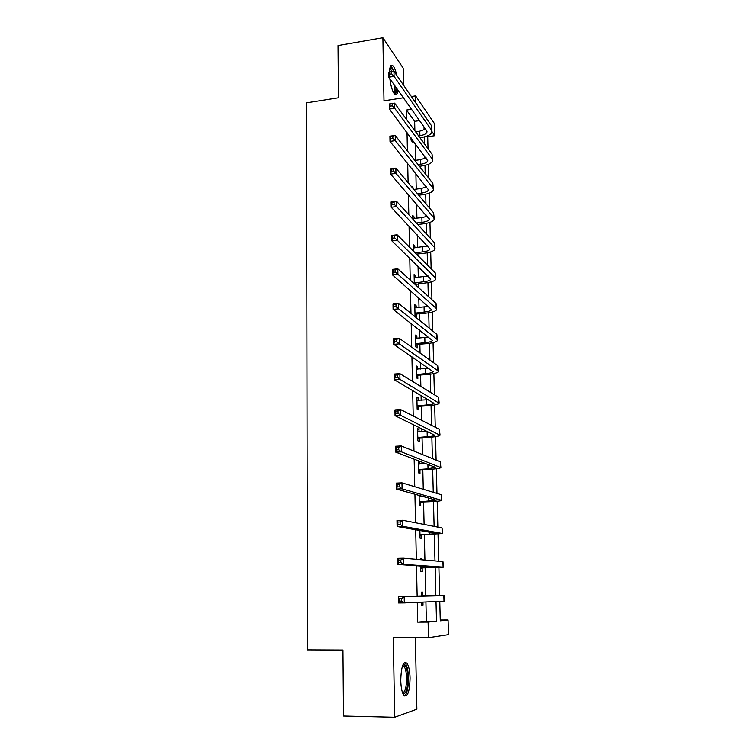 <?xml version="1.0" encoding="UTF-8"?>
<svg xmlns="http://www.w3.org/2000/svg" width="755" height="755" viewBox="0 0 755 755"><rect width="100%" height="100%" fill="white"/><g stroke="black" fill="none" stroke-linecap="round" stroke-linejoin="round"><path stroke-width="1.13" d="M410.069 677.981C409.833 670.827 408.795 665.91 406.954 663.211C403.245 660.927 401.179 666.665 400.754 680.444C400.981 687.616 402.009 692.562 403.84 695.279C407.625 697.497 409.701 691.731 410.069 677.981M396.781 75.377C395.601 70.215 394.233 66.94 392.666 65.534C390.826 64.392 389.778 66.553 389.514 72.018M440.269 620.015L448.074 619.978L448.479 634.596L428.472 637.682L428.104 622.092L436.513 621.205L436.012 601.565M403.548 85.183L403.179 68.129L382.898 37.75L338.023 45.574L338.448 97.782L306.521 102.85L307.445 649.876L342.949 650.036L343.487 716.014L394.676 717.25L416.873 709.181L415.344 637.673M415.779 102.916L415.609 95.885L434.474 123.612L434.814 135.692L431.917 131.559M427.717 136.712L434.814 135.692M389.835 78.643C390.911 86.731 392.6 91.987 394.893 94.384C396.45 95.451 397.47 94.026 397.942 90.1M414.882 130.804L414.655 121.338L406.53 110.041L406.737 119.715M407.02 132.455L407.426 150.972M407.691 163.316L408.115 182.635M408.38 194.545L408.814 214.703M409.068 226.179L409.521 247.178M409.767 258.201L410.239 280.067M410.475 290.637L410.975 313.391M411.192 323.489L411.711 347.149M411.919 356.756L412.457 381.35M412.655 390.458L413.211 416.005M413.4 424.593L413.976 451.113M414.155 459.182L414.759 486.701M414.92 494.223L415.543 522.771M415.694 529.736L416.345 559.323M416.486 565.712L417.147 596.308M417.279 602.367L417.713 622.129L426.367 621.242L425.914 601.999M425.773 595.855L425.112 567.741M424.933 560.059L424.338 534.644M424.102 524.432L423.574 501.943M423.272 489.278L422.819 469.638M422.677 463.9L422.649 462.438M422.46 454.567L422.064 437.721M421.932 431.898L421.856 428.698M421.658 420.308L421.328 406.181M421.196 400.282L421.073 395.384M420.865 386.494L420.601 375.018M420.459 369.035L420.308 362.485M420.082 353.104L419.874 344.223M419.733 338.164L419.544 330.001M419.318 320.139L419.167 313.787M419.025 307.653L418.789 297.914M418.553 287.589L418.459 283.701M418.317 277.5L418.053 266.222M417.798 255.445L417.76 253.973M417.619 247.697L417.317 234.928M416.93 218.242L416.59 204.001M416.241 189.118L415.873 173.452M415.571 160.334L415.175 143.271M411.003 137.75L411.06 140.166L412.419 141.959L412.362 139.552M411.702 168.271L413.06 169.96M413.495 189.005L412.107 186.4L412.126 187.391M414.174 218.572L414.136 216.959L412.768 215.449L412.843 219.11M414.844 248.008L414.806 246.243L413.429 244.837L413.57 251.226M415.524 277.793L415.476 275.858L414.099 274.575L414.306 283.748M415.694 285.003L415.675 284.229M416.213 307.917L416.165 305.822L414.778 304.652L415.042 316.317L416.43 317.44L416.364 314.288M416.911 338.41L416.864 336.135L415.467 335.088L415.741 346.885L417.128 347.895L417.053 344.705M417.619 369.252L417.562 366.807L416.165 365.882L416.439 377.821L417.836 378.708L417.76 375.48M418.336 400.471L418.27 397.847L416.873 397.045L417.147 409.134L418.544 409.88L418.468 406.624M419.053 432.068L418.987 429.255L417.581 428.585L417.864 440.816L419.27 441.439L419.195 438.136M418.317 460.776L418.591 472.885L419.997 473.376L419.922 470.035M419.789 464.042L419.723 461.314M419.1 495.393L419.318 505.34L420.743 505.699L420.658 502.32M420.526 496.403L420.516 495.79M419.893 530.463L420.063 538.202L421.488 538.419L421.413 534.993M421.979 559.814L421.951 558.747L420.526 558.624L420.554 559.691M420.695 565.995L420.818 571.459L422.243 571.535L422.168 568.071M422.8 595.61L422.715 592.118L421.281 592.137L421.375 596.205M421.516 602.188L421.583 605.142L423.017 605.066L422.942 602.122M428.472 637.682L393.298 637.645L394.676 717.25M417.713 622.129L428.104 622.092M406.53 110.041L411.522 109.277M382.898 37.75L383.993 100.811L403.387 97.791M411.381 96.536L415.609 95.885M439.778 601.395L440.288 620.808L448.074 619.978M427.689 135.787L428.028 148.716M428.434 164.326L428.793 178.208M429.18 193.186L429.567 208.05M429.944 222.395L430.35 238.24M430.709 251.934L431.143 268.799M431.482 281.823L431.945 299.716M432.266 312.06L432.757 331.02M433.059 342.657L433.587 362.702M433.87 373.621L434.418 394.78M434.682 404.954L435.257 427.245M435.503 436.664L436.116 460.125M436.343 468.761L436.975 493.411M437.183 501.254L437.853 527.113M438.032 534.134L438.74 561.248M438.9 567.43L439.636 595.704M435.871 595.742L435.154 567.543M434.984 560.927L434.314 534.332M434.116 526.386L433.483 501.528M433.257 492.288L432.672 469.119M432.398 458.615L431.86 437.107M431.558 425.358L431.058 405.473M430.727 392.524L430.265 374.216M429.906 360.097L429.491 343.327M429.104 328.057L428.717 312.796M428.302 296.422L427.953 282.634M427.792 276.141L427.774 275.641M427.509 265.165L427.198 252.812M427.028 246.234L427.009 245.196M426.726 234.286L426.452 223.338M426.282 216.666L426.245 215.109M425.962 203.774L425.716 194.205M425.546 187.438L425.49 185.371M425.197 173.622L424.989 165.402M424.82 158.55L424.754 155.983M424.442 143.837L424.272 136.919M424.093 129.992L424.017 126.944M414.655 121.338L419.535 120.611M426.367 621.242L436.513 621.205M412.74 188.118L413.466 188.014M412.806 217.119L414.136 216.959M413.466 246.385L414.806 246.243M414.136 276L415.476 275.858M414.816 305.945L416.165 305.822M415.495 336.249L416.864 336.135M416.194 366.911L417.562 366.807M416.892 397.942L418.27 397.847M417.6 429.34L418.987 429.255M418.317 461.116L419.1 461.079M420.535 558.776L421.951 558.747M421.573 605.076L423.017 605.066M418.61 135.891L419.893 135.702C424.084 135.003 426.452 133.767 426.99 131.974L426.66 130.672L388.825 77.218L388.731 72.15L393.968 71.291L431.275 125.387L431.86 131.002M415.59 131.766L419.78 131.162L425.584 129.152M391.571 71.848L389.476 72.197L389.514 74.226L391.618 73.886L391.571 71.848L393.968 71.291L394.063 76.368L431.398 129.983L431.888 131.908C431.067 134.607 427.509 136.476 421.214 137.514L419.94 137.703M412.079 139.165L411.05 139.722M391.618 73.886L394.063 76.368L388.825 77.218L389.514 74.226M389.476 72.197L388.731 72.15M396.092 87.486C395.931 90.619 395.393 92.431 394.469 92.941L393.714 92.922M390.014 67.667L390.363 67.459C391.373 67.204 392.44 68.497 393.563 71.357M393.308 92.186L393.43 92.138C394.412 91.572 394.931 89.486 394.959 85.891M395.139 94.564C396.007 93.639 396.507 91.534 396.639 88.259M394.355 71.857L390.901 65.638M392.355 71.555L389.835 68.507M402.925 664.9L403.736 664.532C406.105 665.117 407.483 669.647 407.87 678.122C407.625 689.24 405.964 694.373 402.859 693.524M402.575 692.788C405.124 692.193 406.464 687.333 406.577 678.188C406.398 672.46 405.567 668.515 404.085 666.354L402.632 665.617M404.491 695.931C407.096 693.6 408.417 687.607 408.455 677.971C408.219 670.865 407.19 665.976 405.35 663.305L404.548 662.569M418.11 164.59L420.582 164.26C424.81 163.59 427.188 162.419 427.736 160.73L389.41 109.097L389.316 103.954L394.582 103.142L432.049 154.199L432.634 159.815M414.844 160.428L420.469 159.654L426.16 157.861M392.185 103.784L390.071 104.105L390.108 106.162L392.223 105.842L392.185 103.784L394.582 103.142L394.686 108.286L432.171 158.852L432.662 160.664C431.832 163.203 428.245 164.968 421.913 165.958L419.44 166.298M392.223 105.842L394.686 108.286L389.41 109.097L390.108 106.162M390.071 104.105L389.316 103.954M417.392 193.629L421.29 193.138C425.537 192.506 427.934 191.402 428.491 189.826L390.005 141.393L389.91 136.183L395.214 135.419L432.832 183.352L433.417 188.958M413.853 189.429L421.177 188.486L426.726 186.9M392.798 136.126L390.665 136.438L390.703 138.524L392.836 138.212L392.798 136.126L395.214 135.419L395.318 140.628L432.955 188.052L433.436 189.76C432.606 192.138 429 193.799 422.621 194.733L418.742 195.224M392.836 138.212L395.318 140.628L390.005 141.393L390.703 138.524M390.665 136.438L389.91 136.183M416.42 223.008L422.007 222.347C426.273 221.762 428.689 220.734 429.246 219.252L390.609 174.103L390.505 168.837L395.846 168.11L433.615 212.844L434.21 218.44M412.834 218.497L421.885 217.638L427.255 216.26M393.421 168.903L391.279 169.186L391.316 171.3L393.459 171.017L393.421 168.903L395.846 168.11L395.95 173.386L433.748 217.6L434.229 219.186C433.379 221.413 429.755 222.961 423.338 223.839L417.779 224.49M393.459 171.017L395.95 173.386L390.609 174.103L391.316 171.3M391.279 169.186L390.505 168.837M415.09 252.746L422.724 251.896C427.019 251.349 429.453 250.396 430.02 249.027L391.213 207.257L391.118 201.915L396.498 201.236L434.418 242.685L435.012 248.272M413.504 247.914L427.736 245.97M394.044 202.104L391.892 202.378L391.93 204.52L394.091 204.246L394.044 202.104L396.498 201.236L396.601 206.587L434.54 247.498L435.031 248.961C434.172 251.019 430.52 252.463 424.065 253.274L416.458 254.114M394.091 204.246L396.601 206.587L391.213 207.257L391.93 204.52M391.892 202.378L391.118 201.915M414.297 282.974L423.451 281.794C427.774 281.294 430.227 280.416 430.803 279.161L391.836 240.836L391.732 235.428L397.149 234.796L435.22 272.876L435.824 278.463M414.174 277.689L428.17 276.019M394.686 235.749L392.515 236.004L392.553 238.174L394.723 237.929L394.686 235.749L397.149 234.796L397.253 240.222L435.352 277.746L435.833 279.095C434.974 280.983 431.294 282.304 424.801 283.059L415.137 284.503M394.723 237.929L397.253 240.222L391.836 240.836L392.553 238.174M414.891 282.672L416.269 283.927M392.515 236.004L391.732 235.428M414.976 313.155L424.197 312.051C428.538 311.589 431.011 310.786 431.586 309.644L392.458 274.877L392.355 269.393L397.809 268.808L436.041 303.425L436.645 309.003M414.854 307.804L428.51 306.417M395.337 269.856L393.147 270.082L393.185 272.281L395.375 272.055L395.337 269.856L397.809 268.808L397.913 274.301L436.173 308.351L436.654 309.578C435.777 311.296 432.077 312.495 425.546 313.193L416.958 313.986L415.014 314.967M395.375 272.055L397.913 274.301L392.458 274.877L393.185 272.281M415.571 312.853L416.958 313.986M393.147 270.082L392.355 269.393M415.665 343.685L424.942 342.657C429.312 342.241 431.794 341.515 432.389 340.496L393.091 309.371L392.996 303.812L398.48 303.284L436.871 334.342L437.466 339.91M415.543 338.278L428.736 337.174M395.988 304.407L393.789 304.624L393.827 306.851L396.026 306.643L395.988 304.407L398.48 303.284L398.583 308.852L437.003 339.335L437.485 340.43C436.598 341.968 432.87 343.053 426.292 343.676L417.657 344.403L415.703 345.375M396.026 306.643L398.583 308.852L393.091 309.371L393.827 306.851M416.269 343.393L417.657 344.403M393.789 304.624L392.996 303.812M416.364 374.584L425.697 373.631C430.095 373.253 432.596 372.611 433.191 371.715L393.742 344.337L393.638 338.702L399.159 338.221L437.702 365.637L438.306 371.196M416.241 369.11L428.774 368.27M396.649 339.439L394.44 339.627L394.478 341.892L396.696 341.704L396.649 339.439L399.159 338.221L399.272 343.865L437.843 370.686L438.325 371.649C437.428 373.008 433.672 373.97 427.056 374.527L418.364 375.178L416.401 376.15M396.696 341.704L399.272 343.865L393.742 344.337L394.478 341.892M416.968 374.291L418.364 375.178M394.44 339.627L393.638 338.702M417.071 405.86L426.462 404.982C430.888 404.642 433.408 404.095 434.012 403.312L394.393 379.774L394.28 374.055L399.848 373.64L438.551 397.309L439.155 402.859M416.949 400.31L428.519 399.735M397.328 374.942L395.091 375.112L395.139 377.406L397.366 377.236L397.328 374.942L399.848 373.64L399.961 379.359L439.165 403.245C438.259 404.416 434.484 405.256 427.83 405.746L419.082 406.332L417.1 407.285M397.366 377.236L399.961 379.359L394.393 379.774L395.139 377.406M417.685 405.558L419.082 406.332M395.091 375.112L394.28 374.055M417.789 437.504L427.236 436.701C431.69 436.418 434.229 435.946 434.833 435.295L395.054 415.694L394.94 409.908L400.546 409.54L439.41 429.368L440.014 434.899M417.657 431.888L427.755 431.558M398.008 410.937L395.762 411.088L395.809 413.41L398.055 413.268L398.008 410.937L400.546 409.54L400.66 415.335L440.023 435.229C439.108 436.211 435.305 436.918 428.604 437.343L419.808 437.843L417.817 438.797M398.055 413.268L400.66 415.335L395.054 415.694L395.809 413.41M418.402 437.211L419.808 437.843M395.762 411.088L394.94 409.908M418.515 469.525L428.019 468.817L435.342 467.298L395.724 452.122L395.611 446.243L401.254 445.941L440.278 461.815L440.892 467.345M418.383 463.844L426.037 463.73M398.706 447.432L396.441 447.564L396.479 449.914L398.744 449.791L398.706 447.432L401.254 445.941L401.367 451.82L440.892 467.609C439.967 468.393 436.135 468.959 429.397 469.317L420.535 469.742L418.534 470.686M398.744 449.791L401.367 451.82L395.724 452.122L396.479 449.914M419.129 469.242L420.535 469.742M396.441 447.564L395.611 446.243M419.242 501.943L436.192 500.169L396.403 489.051L396.29 483.096L401.971 482.841L441.156 494.667L441.769 500.188M419.119 496.195L422.451 496.328M399.404 484.436L397.121 484.54L397.168 486.928L399.452 486.833L399.404 484.436L401.971 482.841L402.094 488.806L441.779 500.376C440.835 500.961 436.975 501.395 430.19 501.688L421.281 502.028L419.27 502.962M419.11 496.054L420.091 496.422M399.452 486.833L402.094 488.806L396.403 489.051L397.168 486.928M419.865 501.66L421.281 502.028M397.121 484.54L396.29 483.096M419.988 534.766L437.381 533.625L397.092 526.49L396.979 520.459L402.698 520.27L442.043 527.934L442.666 533.436M400.112 521.969L397.819 522.045L397.866 524.461L400.159 524.385L400.112 521.969L402.698 520.27L402.821 526.31L442.666 533.558L422.036 534.71L420.007 535.635M400.159 524.385L402.821 526.31L397.092 526.49L397.866 524.461M420.611 534.474L422.036 534.71M397.819 522.045L396.979 520.459M420.743 567.986L438.249 567.213L397.791 564.466L397.677 558.351L403.444 558.219L442.949 561.607L443.562 567.099M400.839 560.021L398.527 560.068L398.574 562.532L400.886 562.484L400.839 560.021L403.444 558.219L403.557 564.353L443.572 567.156L422.791 567.788L420.752 568.704M400.886 562.484L403.557 564.353L397.791 564.466L398.574 562.532M421.365 567.703L422.791 567.788M398.527 560.068L397.677 558.351M422.007 595.912L398.385 596.771L443.855 595.714L421.365 595.648M421.347 595.015L423.442 595.884M401.575 598.621L404.189 596.714L404.312 602.934L398.498 602.981L398.385 596.771L399.291 601.14L401.622 601.112L401.575 598.621L399.244 598.649M401.622 601.112L404.312 602.934L444.478 601.169L444.336 595.695M398.498 602.981L399.291 601.14M419.78 131.162L419.893 135.702M431.275 125.387L431.398 129.983M420.469 159.654L420.582 164.26M432.049 154.199L432.171 158.852M421.177 188.486L421.29 193.138M432.832 183.352L432.955 188.052M421.885 217.638L422.007 222.347M433.615 212.844L433.748 217.6M422.611 247.14L422.724 251.896M434.418 242.685L434.54 247.498M423.338 276.981L423.451 281.794M435.22 272.876L435.352 277.746M424.074 307.181L424.197 312.051M436.041 303.425L436.173 308.351M424.82 337.73L424.942 342.657M436.871 334.342L437.003 339.335M425.575 368.648L425.697 373.631M437.702 365.637L437.843 370.686M426.339 399.933L426.462 404.982M438.551 397.309L438.683 402.415M427.113 431.596L427.236 436.701M439.41 429.368L439.542 434.54M427.915 464.448L428.019 468.817M440.278 461.815L440.42 467.052M428.736 498.083L428.812 501.311M441.156 494.667L441.298 499.97M429.567 532.143L429.614 534.219M442.043 527.934L442.185 533.304M430.407 566.646L430.425 567.524M442.949 561.607L443.091 567.043M443.855 595.714L444.006 601.216M392.666 65.534L391.147 65.779M426.981 131.37L426.99 131.974M389.769 68.931L390.599 68.799M402.745 665.599L403.736 664.532M402.387 666.344L404.085 666.354M427.726 160.164L427.736 160.73M428.472 189.288L428.491 189.826M429.236 218.752L429.246 219.252"/></g></svg>

